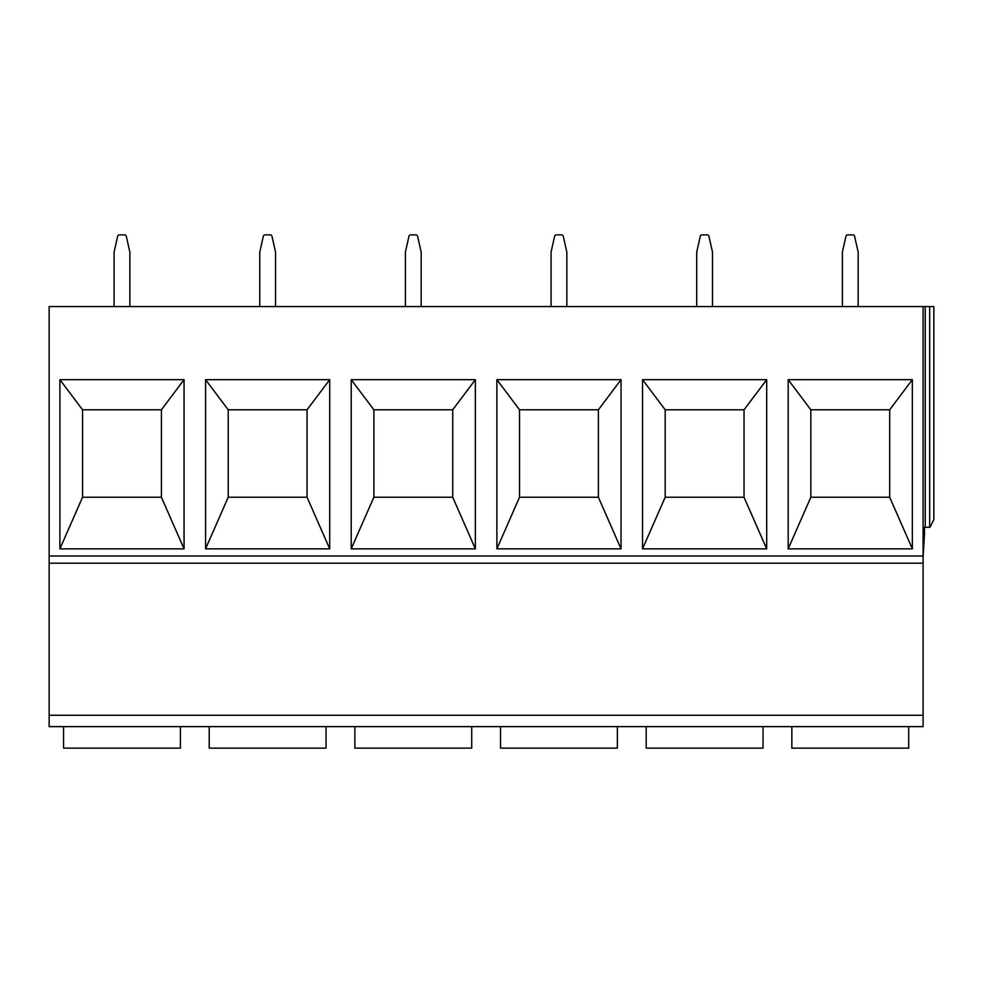 <?xml version="1.0" encoding="UTF-8"?>
<svg xmlns="http://www.w3.org/2000/svg" width="983" height="983" viewBox="0 0 983 983"><rect width="100%" height="100%" fill="white"/><g stroke="black" fill="none" stroke-linecap="round" stroke-linejoin="round"><path stroke-width="1.47" d="M49.15 726.621L49.15 306.561L923.098 306.561L923.098 726.621L49.15 726.621L63.563 726.621L63.563 748.124L180.405 748.124L180.405 726.621L63.563 726.621M923.098 563.185L49.15 563.185M912.347 548.846L912.347 379.671L788.194 379.671L788.194 548.846L912.347 548.846L889.689 497.238L810.84 497.238L810.84 409.788L889.689 409.788L889.689 497.238M766.691 548.846L766.691 379.671L642.538 379.671L642.538 548.846L766.691 548.846L744.033 497.238L665.184 497.238L665.184 409.788L744.033 409.788L744.033 497.238M621.035 548.846L621.035 379.671L496.882 379.671L496.882 548.846L621.035 548.846L598.377 497.238L519.528 497.238L519.528 409.788L598.377 409.788L598.377 497.238M475.367 548.846L475.367 379.671L351.214 379.671L351.214 548.846L475.367 548.846L452.721 497.238L373.872 497.238L373.872 409.788L452.721 409.788L452.721 497.238M329.71 548.846L329.71 379.671L205.558 379.671L205.558 548.846L329.71 548.846L307.065 497.238L228.216 497.238L228.216 409.788L307.065 409.788L307.065 497.238M184.054 548.846L184.054 379.671L59.902 379.671L59.902 548.846L184.054 548.846L161.409 497.238L82.56 497.238L82.56 409.788L161.409 409.788L161.409 497.238M929.685 306.561L933.85 306.561L933.85 519.602L929.979 527.343L925.249 527.343L925.249 306.561L929.685 306.561L929.685 527.343M923.098 306.561L925.249 306.561M923.098 726.621L180.405 726.621M908.685 726.621L908.685 748.124L791.843 748.124L791.843 726.621M763.029 726.621L763.029 748.124L646.187 748.124L646.187 726.621M617.373 726.621L617.373 748.124L500.531 748.124L500.531 726.621M471.717 726.621L471.717 748.124L354.875 748.124L354.875 726.621M326.061 726.621L326.061 748.124L209.219 748.124L209.219 726.621M923.098 557.447L924.536 533.081L924.536 528.78L923.098 528.78M923.098 527.343L925.249 527.343M858.159 252.078L854.583 236.215L858.159 252.078L858.159 306.561M854.583 236.215A1.72 1.72 0 0 0 852.912 234.876L847.629 234.876A1.72 1.72 0 0 0 845.958 236.215L842.382 252.078L842.382 306.561M852.912 234.876L847.629 234.876M712.491 252.078L708.927 236.215L712.491 252.078L712.491 306.561M708.927 236.215A1.72 1.72 0 0 0 707.244 234.876L701.973 234.876A1.72 1.72 0 0 0 700.289 236.215L696.726 252.078L696.726 306.561M707.244 234.876L701.973 234.876M566.835 252.078L563.271 236.215L566.835 252.078L566.835 306.561M563.271 236.215A1.72 1.72 0 0 0 561.588 234.876L556.317 234.876A1.72 1.72 0 0 0 554.633 236.215L551.07 252.078L551.07 306.561M561.588 234.876L556.317 234.876M421.179 252.078L417.615 236.215L421.179 252.078L421.179 306.561M417.615 236.215A1.72 1.72 0 0 0 415.932 234.876L410.661 234.876A1.72 1.72 0 0 0 408.977 236.215L405.414 252.078L405.414 306.561M415.932 234.876L410.661 234.876M275.523 252.078L271.959 236.215L275.523 252.078L275.523 306.561M271.959 236.215A1.72 1.72 0 0 0 270.276 234.876L265.005 234.876A1.72 1.72 0 0 0 263.321 236.215L259.758 252.078L259.758 306.561M270.276 234.876L265.005 234.876M129.867 252.078L126.291 236.215L129.867 252.078L129.867 306.561M126.291 236.215A1.72 1.72 0 0 0 124.62 234.876L119.336 234.876A1.72 1.72 0 0 0 117.665 236.215L114.089 252.078L114.089 306.561M124.62 234.876L119.336 234.876M912.347 379.671L889.689 409.788M788.194 379.671L810.84 409.788M788.194 548.846L810.84 497.238M766.691 379.671L744.033 409.788M642.538 379.671L665.184 409.788M642.538 548.846L665.184 497.238M621.035 379.671L598.377 409.788M496.882 379.671L519.528 409.788M496.882 548.846L519.528 497.238M475.367 379.671L452.721 409.788M351.214 379.671L373.872 409.788M351.214 548.846L373.872 497.238M329.71 379.671L307.065 409.788M205.558 379.671L228.216 409.788M205.558 548.846L228.216 497.238M184.054 379.671L161.409 409.788M59.902 379.671L82.56 409.788M59.902 548.846L82.56 497.238M923.098 715.255L49.15 715.255M923.098 556.009L49.15 556.009"/></g></svg>
